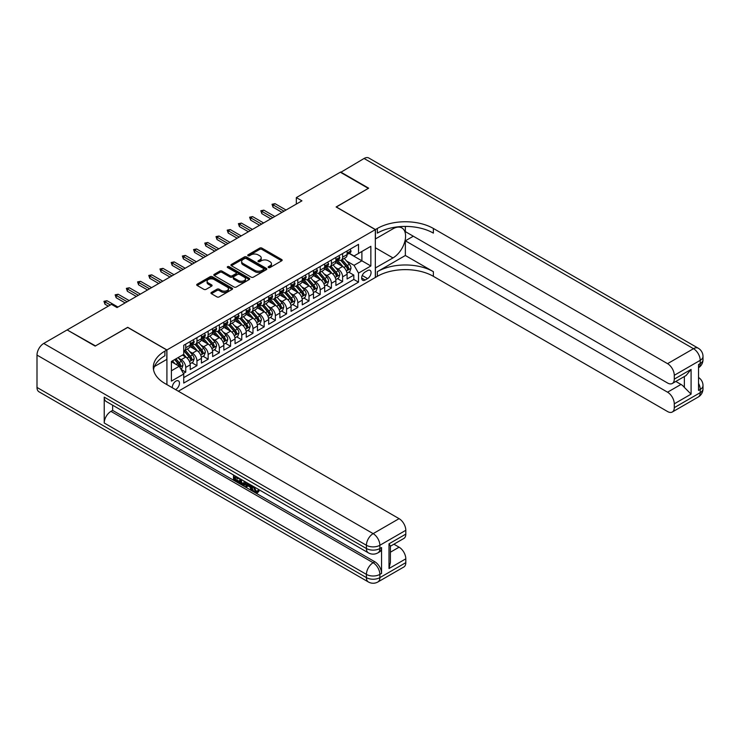 <?xml version="1.0" encoding="UTF-8"?>
<svg xmlns="http://www.w3.org/2000/svg" width="740" height="740" viewBox="0 0 740 740"><rect width="100%" height="100%" fill="white"/><g stroke="black" fill="none" stroke-linecap="round" stroke-linejoin="round"><path stroke-width="1.11" d="M268.472 267.547A1.091 0.629 0 0 0 270.007 267.547L281.69 260.804A1.554 0.897 0 0 0 282.153 260.166A1.554 0.897 0 0 0 281.69 259.527L261.895 248.104A1.554 0.897 0 0 0 259.694 248.104L248.011 254.847A1.091 0.629 0 0 0 249.546 255.735L251.064 254.865A4.976 2.877 0 0 1 258.103 254.865L259.749 255.818A4.976 2.877 0 0 1 261.211 257.853A4.976 2.877 0 0 1 259.749 259.879L258.242 260.757A1.091 0.629 0 0 0 259.777 261.646L261.294 260.767A4.976 2.877 0 0 1 268.333 260.767L269.98 261.719A4.976 2.877 0 0 1 271.441 263.755A4.976 2.877 0 0 1 269.98 265.789L268.472 266.659A1.091 0.629 0 0 0 268.472 267.547L268.472 266.659M175.528 389.592A5.069 2.923 120 0 0 175.889 389.407A5.069 2.923 120 0 0 179.2 384.939A5.069 2.923 120 0 0 178.423 380.878A5.069 2.923 120 0 0 175.889 381.128A5.069 2.923 120 0 0 172.318 387.732M211.418 292.42A1.554 0.897 0 0 0 210.956 293.058A1.554 0.897 0 0 0 211.418 293.697L216.968 296.897A1.554 0.897 0 0 0 219.169 296.897L232.147 289.405A1.554 0.897 0 0 0 232.601 288.776A1.554 0.897 0 0 0 232.147 288.137L212.352 276.704A1.554 0.897 0 0 0 210.151 276.704L197.173 284.197A1.554 0.897 0 0 0 196.72 284.835A1.554 0.897 0 0 0 197.173 285.474L203.879 289.34A1.554 0.897 0 0 0 206.081 289.34L211.631 286.139A1.554 0.897 0 0 0 212.093 285.501A1.554 0.897 0 0 0 211.631 284.863L208.31 282.948A4.163 2.405 0 0 1 207.089 281.246A4.163 2.405 0 0 1 209.661 279.026A4.163 2.405 0 0 1 214.193 279.554L227.226 287.074A4.163 2.405 0 0 1 228.447 288.776A4.163 2.405 0 0 1 225.876 290.996A4.163 2.405 0 0 1 221.343 290.469L219.169 289.22A1.554 0.897 0 0 0 216.968 289.22L211.418 292.42L211.418 293.697M127.706 327.432L95.488 345.904L67.479 330.114M127.706 327.302L166.916 349.946L375.328 229.622L375.328 277.491L178.349 391.22M67.479 329.726L111.453 304.334L117.059 307.572L301.939 200.836L296.333 197.599L340.317 172.207L368.326 188.376L336.117 206.978L375.328 229.622M251.175 277.149A1.554 0.897 0 0 0 253.376 277.149L266.354 269.656A1.554 0.897 0 0 0 266.807 269.027A1.554 0.897 0 0 0 266.354 268.389L246.55 256.956A1.554 0.897 0 0 0 244.357 256.956L231.38 264.457A1.554 0.897 0 0 0 230.917 265.087A1.554 0.897 0 0 0 231.38 265.725L251.175 277.149M228.013 267.788A1.091 0.629 0 0 1 229.123 267.936L249.232 279.544L236.273 287.028A1.554 0.897 0 0 1 234.071 287.028L214.276 275.595L219.826 272.413L219.826 271.118L214.276 274.327A1.554 0.897 0 0 0 213.814 274.966A1.554 0.897 0 0 0 214.276 275.595L214.276 274.327M219.826 272.413A1.554 0.897 0 0 1 222.028 272.413L222.028 271.118A1.554 0.897 0 0 0 219.826 271.118M222.028 271.118L230.057 275.752A1.554 0.897 0 0 0 232.258 275.752L235.94 273.624A1.554 0.897 0 0 0 236.393 272.995A1.554 0.897 0 0 0 235.94 272.357L227.578 267.529A1.091 0.629 0 0 1 229.123 266.641L249.25 278.268A1.554 0.897 0 0 1 249.704 278.897A1.554 0.897 0 0 1 249.25 279.535L249.25 278.268M183.418 373.478L185.74 372.137L181.097 369.454M178.451 358.021L181.263 359.649A6.336 3.663 60 0 1 185.74 367.41L190.226 364.829L190.226 369.547L196.951 365.662L191.854 362.72M189.653 351.555L192.465 353.184A6.336 3.663 60 0 1 196.951 360.944L201.428 358.354L201.428 363.081L208.153 359.196L203.056 356.255M200.855 345.09L203.676 346.709A6.336 3.663 60 0 1 208.153 354.479L212.639 351.889L212.639 356.606L219.355 352.73L214.258 349.789M212.066 338.615L214.878 340.243A6.336 3.663 60 0 1 219.355 348.004L223.841 345.414L223.841 350.14L230.566 346.255L225.469 343.314M223.267 332.149L226.079 333.777A6.336 3.663 60 0 1 230.566 341.538L235.043 338.948L235.043 343.675L241.767 339.789L236.671 336.848M234.469 325.683L237.29 327.302A6.336 3.663 60 0 1 241.767 335.063L246.254 332.482L246.254 337.2L252.969 333.324L247.872 330.373M245.68 319.208L248.492 320.836A6.336 3.663 60 0 1 252.969 328.597L257.455 326.007L257.455 330.734L264.18 326.849L259.083 323.907M256.882 312.743L259.694 314.371A6.336 3.663 60 0 1 264.18 322.131L268.657 319.541L268.657 324.268L275.382 320.383L270.285 317.442M268.084 306.277L270.905 307.896A6.336 3.663 60 0 1 275.382 315.656L279.868 313.075L279.868 317.793L286.584 313.917L281.487 310.966M279.295 299.802L282.107 301.43A6.336 3.663 60 0 1 286.584 309.19L291.07 306.601L291.07 311.327L297.795 307.442L292.698 304.501M290.496 293.336L293.308 294.955A6.336 3.663 60 0 1 297.795 302.725L302.272 300.135L302.272 304.852L308.996 300.976L303.9 298.035M301.698 286.87L304.519 288.489A6.336 3.663 60 0 1 308.996 296.25L313.483 293.669L313.483 298.387L320.207 294.511L315.101 291.56M312.909 280.395L315.721 282.023A6.336 3.663 60 0 1 320.207 289.784L324.684 287.194L324.684 291.921L331.409 288.036L326.312 285.094M324.111 273.93L326.923 275.548A6.336 3.663 60 0 1 331.409 283.318L335.886 280.728L335.886 285.446L342.611 281.57L342.611 276.843A6.336 3.663 -120 0 0 338.134 269.082L335.322 267.454M337.514 278.629L342.611 281.57M190.226 364.829A6.336 3.663 -120 0 0 185.74 357.059L182.382 355.117M201.428 358.354A6.336 3.663 -120 0 0 196.951 350.594L190.023 346.588M212.639 351.889A6.336 3.663 -120 0 0 208.153 344.128L201.225 340.123M223.841 345.414A6.336 3.663 -120 0 0 219.355 337.653L212.426 333.657M235.043 338.948A6.336 3.663 -120 0 0 230.566 331.187L223.637 327.182M246.254 332.482A6.336 3.663 -120 0 0 241.767 324.721L234.839 320.716M257.455 326.007A6.336 3.663 -120 0 0 252.969 318.246L246.041 314.25M268.657 319.541A6.336 3.663 -120 0 0 264.18 311.781L257.252 307.775M279.868 313.075A6.336 3.663 -120 0 0 275.382 305.305L268.454 301.31M291.07 306.601A6.336 3.663 -120 0 0 286.584 298.84L279.655 294.844M302.272 300.135A6.336 3.663 -120 0 0 297.795 292.374L290.866 288.369M313.483 293.669A6.336 3.663 -120 0 0 308.996 285.899L302.068 281.903M324.684 287.194A6.336 3.663 -120 0 0 320.207 279.433L313.27 275.428M335.886 280.728A6.336 3.663 -120 0 0 331.409 272.968L324.481 268.962M367.595 270.572L365.135 271.996A4.912 2.84 120 0 0 361.925 276.325A4.912 2.84 120 0 0 362.674 280.257A4.912 2.84 120 0 0 365.135 280.016L367.595 278.591A4.912 2.84 120 0 0 370.805 274.262A4.912 2.84 120 0 0 370.055 270.331A4.912 2.84 120 0 0 367.595 270.572M166.916 384.624L166.916 349.946M171.403 370.777L179.246 366.245L183.724 374.014L183.724 383.07L358.521 282.153L358.521 273.097L354.044 265.327L346.524 260.989M183.724 374.014L171.403 381.128L171.403 361.462L183.724 354.349L183.724 345.284L358.521 244.367L358.521 253.432L370.851 246.309L370.851 265.975L358.521 273.097M192.409 343.832L192.465 343.869A6.336 3.663 60 0 0 195.638 344.183L200.115 341.593A6.336 3.663 -120 0 0 201.428 338.689L201.428 335.063M203.611 337.366L203.676 337.394A6.336 3.663 60 0 0 206.839 337.708L211.326 335.118A6.336 3.663 -120 0 0 212.639 332.223L212.639 328.597M214.822 330.891L214.878 330.928A6.336 3.663 60 0 0 218.05 331.243L222.527 328.653A6.336 3.663 -120 0 0 223.841 325.748L223.841 322.131M226.024 324.425L226.079 324.462A6.336 3.663 60 0 0 229.252 324.768L233.729 322.187A6.336 3.663 -120 0 0 235.043 319.282L235.043 315.656M237.225 317.95L237.29 317.987A6.336 3.663 60 0 0 240.454 318.302L244.94 315.712A6.336 3.663 -120 0 0 246.254 312.817L246.254 309.19M248.436 311.485L248.492 311.522A6.336 3.663 60 0 0 251.665 311.836L256.142 309.246A6.336 3.663 -120 0 0 257.455 306.341L257.455 302.725M259.638 305.019L259.694 305.046A6.336 3.663 60 0 0 262.867 305.361L267.344 302.78A6.336 3.663 -120 0 0 268.657 299.876L268.657 296.25M270.84 298.544L270.905 298.581A6.336 3.663 60 0 0 274.068 298.895L278.555 296.305A6.336 3.663 -120 0 0 279.868 293.41L279.868 289.784M282.051 292.078L282.107 292.115A6.336 3.663 60 0 0 285.279 292.43L289.756 289.839A6.336 3.663 -120 0 0 291.07 286.935L291.07 283.318M293.253 285.612L293.308 285.64A6.336 3.663 60 0 0 296.481 285.954L300.958 283.374A6.336 3.663 -120 0 0 302.272 280.469L302.272 276.843M304.454 279.137L304.519 279.174A6.336 3.663 60 0 0 307.683 279.489L312.169 276.899A6.336 3.663 -120 0 0 313.483 274.004L313.483 270.377M315.666 272.671L315.721 272.709A6.336 3.663 60 0 0 318.894 273.023L323.371 270.433A6.336 3.663 -120 0 0 324.684 267.529L324.684 263.903M326.867 266.206L326.923 266.233A6.336 3.663 60 0 0 330.096 266.548L334.572 263.958A6.336 3.663 -120 0 0 335.886 261.063L335.886 257.437M183.724 377.631L353.822 279.433L353.822 275.095L347.097 278.98L347.097 274.262A6.336 3.663 -120 0 0 342.611 266.493L335.683 262.496M338.069 259.731L338.134 259.768A6.336 3.663 -120 0 0 341.297 260.082A6.336 3.663 -120 0 0 342.611 257.178L342.611 253.561M341.297 260.082L345.784 257.492A6.336 3.663 -120 0 0 347.097 254.588L347.097 250.971M185.74 344.128L185.74 347.745A6.336 3.663 60 0 1 184.436 350.649A6.336 3.663 60 0 1 183.724 350.908M184.436 350.649L188.913 348.059A6.336 3.663 -120 0 0 190.226 345.154L190.226 341.538M196.951 337.653L196.951 341.279A6.336 3.663 60 0 1 195.638 344.183M208.153 331.187L208.153 334.804A6.336 3.663 60 0 1 206.839 337.708M219.355 324.712L219.355 328.338A6.336 3.663 60 0 1 218.05 331.243M230.566 318.246L230.566 321.872A6.336 3.663 60 0 1 229.252 324.768M241.767 311.781L241.767 315.397A6.336 3.663 60 0 1 240.454 318.302M252.969 305.305L252.969 308.932A6.336 3.663 60 0 1 251.665 311.836M264.18 298.84L264.18 302.466A6.336 3.663 60 0 1 262.867 305.361M275.382 292.374L275.382 295.991A6.336 3.663 60 0 1 274.068 298.895M286.584 285.899L286.584 289.525A6.336 3.663 60 0 1 285.279 292.43M297.795 279.433L297.795 283.059A6.336 3.663 60 0 1 296.481 285.954M308.996 272.968L308.996 276.584A6.336 3.663 60 0 1 307.683 279.489M320.207 266.493L320.207 270.118A6.336 3.663 60 0 1 318.894 273.023M331.409 260.027L331.409 263.653A6.336 3.663 60 0 1 330.096 266.548M331.409 283.318L331.409 288.036M320.207 289.784L320.207 294.511M308.996 296.25L308.996 300.976M297.795 302.725L297.795 307.442M286.584 309.19L286.584 313.917M275.382 315.656L275.382 320.383M264.18 322.131L264.18 326.849M252.969 328.597L252.969 333.324M241.767 335.063L241.767 339.789M230.566 341.538L230.566 346.255M219.355 348.004L219.355 352.73M208.153 354.479L208.153 359.196M196.951 360.944L196.951 365.662M185.74 367.41L185.74 372.137M179.246 366.245L171.403 361.721M354.044 265.327L361.888 260.804L361.888 251.489L370.851 246.309M349.049 253.395L370.851 265.975M349.28 253.265L354.044 256.012L358.521 253.432M296.333 197.599L296.333 204.064M348.716 272.154L353.822 275.095M353.822 279.433L358.521 282.153M268.907 267.704L269.98 267.085A4.976 2.877 0 0 0 271.441 265.05L271.441 263.755M261.211 257.853L261.211 259.139A4.976 2.877 0 0 1 259.749 261.174L258.676 261.793M281.672 260.813L261.895 249.399A1.554 0.897 0 0 0 259.694 249.399L248.446 255.892M266.326 269.675L246.55 258.251A1.554 0.897 0 0 0 244.357 258.251L231.398 265.734M263.597 269.471A1.091 0.629 0 0 0 263.597 268.583L246.226 258.547A1.091 0.629 0 0 0 244.681 258.547L243.09 259.472A4.976 2.877 0 0 0 241.629 261.498A4.976 2.877 0 0 0 243.09 263.532L254.967 270.387A4.976 2.877 0 0 0 262.006 270.387L263.597 269.471L263.597 270.766A1.091 0.629 0 0 0 263.921 270.322L263.921 269.027M241.629 261.498L241.629 262.793A4.976 2.877 0 0 0 243.09 264.828L243.09 263.532M263.597 270.766L262.006 271.682A4.976 2.877 0 0 1 254.967 271.682L243.09 264.828M222.028 272.413L230.057 277.047A1.554 0.897 0 0 0 232.258 277.047L235.94 274.919A1.554 0.897 0 0 0 236.393 274.29L236.393 272.995M238.391 280.562A4.163 2.405 0 0 0 242.924 281.089A4.163 2.405 0 0 0 245.486 278.869A4.163 2.405 0 0 0 244.274 277.167L239.677 274.522A1.554 0.897 0 0 0 237.485 274.522L233.794 276.649A1.554 0.897 0 0 0 233.34 277.278A1.554 0.897 0 0 0 233.794 277.916L238.391 280.562L238.391 281.857A4.163 2.405 0 0 0 242.924 282.384A4.163 2.405 0 0 0 245.486 280.164L245.486 278.869M233.34 277.278L233.34 278.573A1.554 0.897 0 0 0 233.794 279.211L233.794 277.916M238.391 281.857L233.794 279.211M228.447 288.776L228.447 290.071A4.163 2.405 0 0 1 225.876 292.282A4.163 2.405 0 0 1 221.343 291.764L219.169 290.515A1.554 0.897 0 0 0 216.968 290.515L211.437 293.706M207.089 281.246L207.089 282.541A4.163 2.405 0 0 0 208.31 284.243L208.31 282.948M211.612 286.149L208.31 284.243M232.129 289.423L212.352 278A1.554 0.897 0 0 0 210.151 278L197.192 285.483M347.005 273.153L349.9 271.478L351.019 268.241A4.2 2.424 -120 0 0 349.382 264.3L344.257 258.371M343.231 266.909L337.385 260.129M339.91 264.929L336.506 260.998A10.064 5.809 -120 0 0 336.2 260.647M340.733 260.304L345.904 266.308A4.2 2.424 60 0 1 347.402 269.193C348.031 270.045 348.485 269.786 348.753 268.417A4.2 2.424 -120 0 0 347.254 265.531L342.13 259.601M341.029 260.212L346.598 266.65A2.137 1.24 60 0 1 347.134 267.492L348.753 268.417M347.402 269.193L347.707 269.693M350.066 249.25L351.019 250.906A4.2 2.424 60 0 1 350.15 252.766L348.022 253.996A4.2 2.424 -120 0 0 348.753 253.025L348.66 252.655M347.236 254.19L347.254 254.19A4.2 2.424 -120 0 0 348.022 253.996M348.207 252.71L348.753 253.025L347.402 253.802A4.2 2.424 60 0 1 347.097 254.393M284.012 211.187L273.032 204.841L273.032 207.172L272.024 204.258L273.032 204.841L275.049 203.676L286.029 210.021M273.032 207.172L281.996 212.352M272.024 204.258L275.049 203.676M340.65 172.401L364.071 158.49L693.491 348.688A9.509 5.485 120 0 1 698.245 348.216A9.509 9.509 0 0 1 703 356.449A9.509 5.485 180 0 1 700.216 360.325L674.279 375.3A9.509 5.485 -120 0 0 667.554 363.664L693.491 348.688A9.509 5.485 60 0 1 700.216 360.325L700.216 363.562L698.532 364.533L698.532 390.406L700.216 389.444L700.216 392.672A9.509 5.485 60 0 1 698.245 397.029L672.309 412.004A9.509 5.485 -120 0 0 674.279 407.648L700.216 392.672A9.509 5.485 0 0 0 703 388.796A9.509 9.509 0 0 1 698.245 397.029M340.65 172.013L368.668 188.191L336.228 207.043M375.328 267.982L392.977 257.927A17.825 10.295 120 0 0 404.623 242.211A17.825 10.295 120 0 0 401.894 227.929A17.825 10.295 120 0 0 392.977 228.808L375.439 238.937L375.439 229.557L377.345 228.457A39.618 22.875 180 0 1 433.372 228.457L667.554 363.664M375.439 268.046L375.439 277.426L377.345 276.325A39.618 22.875 180 0 1 433.372 276.325L667.554 411.532A9.509 5.485 -120 0 0 672.309 412.004M405.363 255.494L377.345 271.673A39.618 22.875 180 0 1 433.372 271.673L405.363 255.494L405.363 240.814L413.318 236.217M405.363 226.412L405.363 231.629L667.554 383.006A9.509 5.485 -120 0 0 672.309 383.477A9.509 5.485 -120 0 0 674.279 379.121L691.086 369.417L691.086 394.133L684.361 387.409L684.361 376.512M691.086 394.133L674.279 403.837L674.279 407.648M674.279 403.837A9.509 5.485 -120 0 0 667.554 392.191L681.004 384.43A9.509 5.485 60 0 1 684.361 387.409M405.363 240.814L667.554 392.191M364.071 158.49A9.509 5.485 -60 0 1 368.825 158.027L698.245 348.216M336.228 206.913L375.439 229.557M674.279 375.3L674.279 379.121M675.824 381.442L681.004 384.43M377.345 228.457L377.345 233.119A39.618 22.875 180 0 1 433.372 233.119L433.372 228.457M672.309 383.477L686.054 375.541L691.086 369.417M254.116 486.846L256.197 491.194L256.974 491.471M253.311 486.421L255.3 491.712L256.604 491.878L258.084 490.343L259.028 491.138L257.344 492.914L255.383 492.655C253.321 491.258 252.285 489.316 252.275 486.818L252.349 485.865M247.826 485.801L246.494 487.429L245.486 486.846L247.188 482.887M251.452 485.357L252.793 490.028L251.896 490.546L250.888 489.963L250.129 487.133L247.262 485.477L246.494 487.429M235.329 477.393L235.329 479.048L239.288 481.333L239.288 482.23L238.391 482.748L233.479 479.909L233.479 474.978M238.863 478.077L237.965 478.919L234.432 476.875L234.432 479.566L235.329 479.048M104.229 397.139L366.42 548.516A9.509 5.485 120 0 0 368.391 552.863L106.199 401.487A9.509 5.485 -60 0 1 104.229 397.139L104.229 423.012A9.509 5.485 -60 0 1 110.954 411.366L112.637 410.395L374.829 561.771A9.509 5.485 60 0 1 381.553 573.417L381.553 547.545A9.509 5.485 60 0 1 379.583 551.892L377.9 552.863A9.509 5.485 -120 0 0 379.87 548.516L381.553 547.545M112.637 410.395L112.637 405.206M245.134 481.703L245.199 482.757L246.078 482.249L245.171 484.802L244.274 485.32L239.686 483.498L239.686 478.558M95.155 346.098L127.595 327.367L166.805 350.011L164.9 351.111A39.618 22.875 -0 0 0 153.3 367.281A39.618 22.875 -0 0 0 164.9 383.459L399.082 518.657A9.509 5.485 60 0 1 405.807 530.303L379.87 545.278L379.87 548.516A9.509 5.485 -0 0 1 366.42 548.516L366.42 545.278L37 355.089A9.509 5.485 -60 0 1 43.725 343.443L67.136 329.92L95.155 346.098M166.805 350.011L166.805 359.39L154.419 366.541M389 543.826L390.396 545.926L390.396 562.548L389 568.533L389 543.826L405.807 534.123L405.807 530.303M405.807 534.123A9.509 5.485 60 0 1 403.837 538.47L390.396 546.231M37 387.436L366.42 577.626A9.509 5.485 120 0 0 368.391 581.973L38.97 391.784A9.509 5.485 -60 0 1 37 387.436L37 355.089M393.911 544.205L399.082 547.184A9.509 5.485 60 0 1 405.807 558.83L389 568.533M381.553 573.417L379.87 574.388L379.87 577.626L405.807 562.65L405.807 558.83M405.807 562.65A9.509 5.485 60 0 1 403.837 566.997L377.9 581.973A9.509 5.485 -120 0 0 379.87 577.626A9.509 5.485 -0 0 1 366.42 577.626L366.42 574.388L104.229 423.012M164.9 351.111L164.9 355.764A39.618 22.875 -0 0 0 153.504 369.611M234.432 479.566L238.391 481.851L239.288 481.333M238.391 481.851L238.391 482.748M234.432 475.524L238.363 477.79M237.965 478.022L237.965 478.919M245.199 482.757L244.274 485.32M240.639 479.104L240.639 483.146L242.017 483.951L243.608 484.312L244.191 481.157M241.536 479.622L241.536 482.628L244.505 483.793M240.639 483.146L241.536 482.628M242.017 483.951L242.914 483.433M250.203 484.626L251.896 490.546M248.076 483.405L247.549 484.746L249.843 486.069L249.315 484.117M248.64 483.729L249.51 484.848M247.549 484.746L248.446 484.228M255.3 491.712L256.197 491.194M253.219 487.364L254.079 486.865M257.187 490.861L258.131 491.656L259.028 491.138M258.131 491.656L257.344 492.914M335.793 279.618L338.689 277.944L339.808 274.707A4.2 2.424 -120 0 0 338.18 270.766L333.055 264.837M332.029 273.375L326.183 266.604M328.699 271.404L325.304 267.473A10.064 5.809 -120 0 0 324.989 267.121M329.522 266.779L334.702 272.773A4.2 2.424 60 0 1 336.2 275.668C336.829 276.51 337.283 276.251 337.542 274.892A4.2 2.424 -120 0 0 336.043 271.996L330.928 266.067M329.827 266.678L335.396 273.125A2.137 1.24 60 0 1 335.932 273.957L337.542 274.892M336.2 275.668L336.506 276.168M324.592 286.084L327.487 284.419L328.606 281.182A4.2 2.424 -120 0 0 326.969 277.241L321.854 271.312M320.827 279.84L314.972 273.069M317.497 277.87L314.102 273.939A10.064 5.809 -120 0 0 313.788 273.587M318.32 273.245L323.5 279.239A4.2 2.424 60 0 1 324.999 282.134C325.628 282.976 326.072 282.717 326.34 281.357A4.2 2.424 -120 0 0 324.841 278.462L319.726 272.542M318.625 273.153L324.185 279.591A2.137 1.24 60 0 1 324.731 280.432L326.34 281.357M324.999 282.134L325.304 282.634M313.39 292.559L316.285 290.885L317.404 287.647A4.2 2.424 -120 0 0 315.767 283.707L310.643 277.778M309.616 286.315L303.77 279.535M306.295 284.336L302.891 280.404A10.064 5.809 -120 0 0 302.586 280.053M307.118 279.72L312.289 285.714A4.2 2.424 60 0 1 313.788 288.6C314.417 289.451 314.87 289.192 315.138 287.832A4.2 2.424 -120 0 0 313.64 284.937L308.515 279.008M307.414 279.618L312.983 286.056A2.137 1.24 60 0 1 313.519 286.898L315.138 287.832M313.788 288.6L314.093 289.1M302.179 299.025L305.074 297.351L306.193 294.122A4.2 2.424 -120 0 0 304.565 290.173L299.441 284.243M298.414 292.781L292.568 286.01M295.084 290.811L291.69 286.88A10.064 5.809 -120 0 0 291.375 286.528M295.907 286.186L301.088 292.18A4.2 2.424 60 0 1 302.586 295.075C303.215 295.917 303.668 295.658 303.927 294.298A4.2 2.424 -120 0 0 302.429 291.403L297.314 285.474M296.213 286.084L301.781 292.531A2.137 1.24 60 0 1 302.318 293.364L303.927 294.298M302.586 295.075L302.891 295.575M338.855 255.725L339.808 257.372A4.2 2.424 60 0 1 338.939 259.231L336.811 260.462A4.2 2.424 -120 0 0 337.542 259.49L337.459 259.12M336.034 260.656L336.043 260.656A4.2 2.424 -120 0 0 336.811 260.462M337.005 259.176L337.542 259.49L336.2 260.267A4.2 2.424 60 0 1 335.886 260.868M272.81 217.653L261.821 211.316L261.821 213.638L260.813 210.733L261.821 211.316L263.838 210.151L274.827 216.487M261.821 213.638L270.785 218.818M260.813 210.733L263.838 210.151M327.654 262.191L328.606 263.838A4.2 2.424 60 0 1 327.737 265.697L325.609 266.927A4.2 2.424 -120 0 0 326.34 265.965L326.248 265.586M324.823 267.121L324.841 267.121A4.2 2.424 -120 0 0 325.609 266.927M325.794 265.651L326.34 265.965L324.999 266.742A4.2 2.424 60 0 1 324.684 267.334M261.599 224.118L250.62 217.782L250.62 220.113L249.611 217.199L250.62 217.782L252.636 216.617L263.616 222.962M250.62 220.113L259.583 225.284M249.611 217.199L252.636 216.617M316.452 268.666L317.404 270.313A4.2 2.424 60 0 1 316.535 272.172L314.398 273.402A4.2 2.424 -120 0 0 315.138 272.431L315.046 272.061M313.621 273.596L313.64 273.596A4.2 2.424 -120 0 0 314.398 273.402M314.593 272.117L315.138 272.431L313.788 273.208A4.2 2.424 60 0 1 313.483 273.809M250.398 230.593L239.418 224.248L239.418 226.579L238.41 223.665L239.418 224.248L241.434 223.092L252.414 229.428M239.418 226.579L248.381 231.759M238.41 223.665L241.434 223.092M305.241 275.132L306.193 276.779A4.2 2.424 60 0 1 305.324 278.638L303.197 279.868A4.2 2.424 -120 0 0 303.927 278.897L303.844 278.527M302.42 280.062L302.429 280.062A4.2 2.424 -120 0 0 303.197 279.868M303.391 278.591L303.927 278.897L302.586 279.674A4.2 2.424 60 0 1 302.272 280.275M239.196 237.059L228.207 230.723L228.207 233.054L227.199 230.14L228.207 230.723L230.223 229.557L241.212 235.894M228.207 233.054L237.17 238.225M227.199 230.14L230.223 229.557M290.977 305.49L293.873 303.825L294.992 300.588A4.2 2.424 -120 0 0 293.354 296.647L288.239 290.718M287.213 299.247L281.357 292.476M283.882 297.276L280.488 293.345A10.064 5.809 -120 0 0 280.173 292.994M284.706 292.651L289.886 298.646A4.2 2.424 60 0 1 291.384 301.541C292.013 302.382 292.457 302.124 292.726 300.764A4.2 2.424 -120 0 0 291.227 297.878L286.112 291.949M285.011 292.559L290.57 298.997A2.137 1.24 60 0 1 291.116 299.839L292.726 300.764M291.384 301.541L291.69 302.04M294.039 281.598L294.992 283.254A4.2 2.424 60 0 1 294.122 285.104L291.995 286.334A4.2 2.424 -120 0 0 292.726 285.372L292.633 284.993M291.209 286.537L291.227 286.537A4.2 2.424 -120 0 0 291.995 286.334M292.18 285.057L292.726 285.372L291.384 286.149A4.2 2.424 60 0 1 291.07 286.741M227.985 243.534L217.005 237.189L217.005 239.52L215.997 236.606L217.005 237.189L219.022 236.023L230.001 242.368M217.005 239.52L225.968 244.69M215.997 236.606L219.022 236.023M279.776 311.966L282.671 310.291L283.79 307.054A4.2 2.424 -120 0 0 282.153 303.113L277.028 297.184M276.002 305.722L270.156 298.942M272.681 303.742L269.277 299.811A10.064 5.809 -120 0 0 268.971 299.469M273.504 299.127L278.675 305.121A4.2 2.424 60 0 1 280.173 308.016C280.802 308.858 281.256 308.599 281.524 307.239A4.2 2.424 -120 0 0 280.025 304.344L274.901 298.414M273.8 299.025L279.368 305.463A2.137 1.24 60 0 1 279.905 306.305L281.524 307.239M280.173 308.016L280.479 308.506M282.837 288.073L283.79 289.719A4.2 2.424 60 0 1 282.921 291.579L280.784 292.809A4.2 2.424 -120 0 0 281.524 291.838L281.431 291.468M280.007 293.003L280.025 293.003A4.2 2.424 -120 0 0 280.784 292.809M280.978 291.523L281.524 291.838L280.173 292.614A4.2 2.424 60 0 1 279.868 293.216M216.783 250L205.803 243.664L205.803 245.985L204.795 243.081L205.803 243.664L207.82 242.498L218.799 248.834M205.803 245.985L214.767 251.165M204.795 243.081L207.82 242.498M268.565 318.431L271.46 316.757L272.579 313.529A4.2 2.424 -120 0 0 270.942 309.579L265.827 303.659M264.8 312.188L258.954 305.417M261.47 310.217L258.075 306.286A10.064 5.809 -120 0 0 257.761 305.935M262.293 305.592L267.473 311.586A4.2 2.424 60 0 1 268.971 314.482C269.601 315.323 270.054 315.064 270.313 313.704A4.2 2.424 -120 0 0 268.814 310.809L263.699 304.88M262.598 305.49L268.167 311.938A2.137 1.24 60 0 1 268.703 312.77L270.313 313.704M268.971 314.482L269.277 314.981M271.626 294.539L272.579 296.185A4.2 2.424 60 0 1 271.71 298.044L269.582 299.275A4.2 2.424 -120 0 0 270.313 298.303L270.229 297.933M268.805 299.469L268.814 299.469A4.2 2.424 -120 0 0 269.582 299.275M269.776 297.998L270.313 298.303L268.971 299.08A4.2 2.424 60 0 1 268.657 299.682M205.581 256.466L194.592 250.129L194.592 252.46L193.584 249.546L194.592 250.129L196.609 248.964L207.598 255.3M194.592 252.46L203.556 257.631M193.584 249.546L196.609 248.964M257.363 324.897L260.258 323.232L261.377 319.995A4.2 2.424 -120 0 0 259.74 316.054L254.625 310.125M253.598 318.653L247.743 311.882M250.268 316.683L246.873 312.752A10.064 5.809 -120 0 0 246.559 312.4M251.091 312.058L256.271 318.052A4.2 2.424 60 0 1 257.77 320.947C258.399 321.798 258.843 321.539 259.111 320.17A4.2 2.424 -120 0 0 257.613 317.284L252.497 311.355M251.396 311.966L256.956 318.404A2.137 1.24 60 0 1 257.502 319.245L259.111 320.17M257.77 320.947L258.075 321.447M260.425 301.004L261.377 302.66A4.2 2.424 60 0 1 260.508 304.51L258.38 305.74A4.2 2.424 -120 0 0 259.111 304.778L259.019 304.408M257.594 305.944L257.613 305.944A4.2 2.424 -120 0 0 258.38 305.74M258.565 304.464L259.111 304.778L257.77 305.555A4.2 2.424 60 0 1 257.455 306.147M194.37 262.94L183.391 256.595L183.391 258.926L182.382 256.012L183.391 256.595L185.407 255.429L196.387 261.775M183.391 258.926L192.354 264.097M182.382 256.012L185.407 255.429M246.161 331.372L249.056 329.698L250.175 326.46A4.2 2.424 -120 0 0 248.538 322.52L243.414 316.591M242.387 325.128L236.541 318.348M239.066 323.158L235.662 319.218A10.064 5.809 -120 0 0 235.357 318.875M239.889 318.533L245.06 324.527A4.2 2.424 60 0 1 246.559 327.422C247.188 328.264 247.641 328.005 247.909 326.645A4.2 2.424 -120 0 0 246.411 323.75L241.286 317.821M240.186 318.431L245.754 324.879A2.137 1.24 60 0 1 246.291 325.711L247.909 326.645M246.559 327.422L246.864 327.913M249.223 307.479L250.175 309.126A4.2 2.424 60 0 1 249.306 310.985L247.169 312.215A4.2 2.424 -120 0 0 247.909 311.244L247.817 310.874M246.392 312.41L246.411 312.41A4.2 2.424 -120 0 0 247.169 312.215M247.364 310.93L247.909 311.244L246.559 312.021A4.2 2.424 60 0 1 246.254 312.622M183.169 269.406L172.189 263.07L172.189 265.392L171.181 262.487L172.189 263.07L174.205 261.904L185.185 268.241M172.189 265.392L181.152 270.572M171.181 262.487L174.205 261.904M234.95 337.838L237.845 336.164L238.964 332.935A4.2 2.424 -120 0 0 237.327 328.986L232.212 323.065M231.185 331.594L225.339 324.823M227.855 329.624L224.46 325.693A10.064 5.809 -120 0 0 224.146 325.341M228.679 324.999L233.858 330.993A4.2 2.424 60 0 1 235.357 333.888C235.986 334.73 236.439 334.471 236.698 333.111A4.2 2.424 -120 0 0 235.2 330.216L230.085 324.296M228.984 324.897L234.552 331.344A2.137 1.24 60 0 1 235.089 332.177L236.698 333.111M235.357 333.888L235.662 334.387M238.012 313.945L238.964 315.591A4.2 2.424 60 0 1 238.095 317.451L235.968 318.681A4.2 2.424 -120 0 0 236.698 317.719L236.615 317.34M235.191 318.875L235.2 318.875A4.2 2.424 -120 0 0 235.968 318.681M236.162 317.404L236.698 317.719L235.357 318.487A4.2 2.424 60 0 1 235.043 319.088M171.967 275.872L160.978 269.536L160.978 271.867L159.97 268.953L160.978 269.536L162.994 268.37L173.983 274.707M160.978 271.867L169.941 277.038M159.97 268.953L162.994 268.37M223.748 344.304L226.644 342.639L227.763 339.401A4.2 2.424 -120 0 0 226.126 335.461L221.01 329.531M219.983 338.069L214.128 331.289M216.654 336.089L213.259 332.158A10.064 5.809 -120 0 0 212.944 331.807M217.477 331.464L222.657 337.468A4.2 2.424 60 0 1 224.146 340.354C224.784 341.205 225.228 340.946 225.497 339.577A4.2 2.424 -120 0 0 223.998 336.691L218.883 330.762M217.782 331.372L223.341 337.81A2.137 1.24 60 0 1 223.887 338.652L225.497 339.577M224.146 340.354L224.46 340.853M226.81 320.411L227.763 322.067A4.2 2.424 60 0 1 226.893 323.926L224.766 325.147A4.2 2.424 -120 0 0 225.497 324.185L225.404 323.815M223.98 325.35L223.998 325.35A4.2 2.424 -120 0 0 224.766 325.147M224.951 323.87L225.497 324.185L224.146 324.962A4.2 2.424 60 0 1 223.841 325.554M160.756 282.347L149.776 276.002L149.776 278.332L148.768 275.419L149.776 276.002L151.792 274.836L162.772 281.182M149.776 278.332L158.739 283.512M148.768 275.419L151.792 274.836M212.537 350.779L215.442 349.104L216.561 345.867A4.2 2.424 -120 0 0 214.924 341.926L209.799 335.997M208.773 344.535L202.927 337.755M205.442 342.565L202.048 338.633A10.064 5.809 -120 0 0 201.743 338.282M206.266 337.94L211.446 343.934A4.2 2.424 60 0 1 212.944 346.829C213.573 347.671 214.026 347.411 214.295 346.052A4.2 2.424 -120 0 0 212.796 343.157L207.672 337.227M206.571 337.838L212.14 344.285A2.137 1.24 60 0 1 212.676 345.118L214.295 346.052M212.944 346.829L213.25 347.319M215.608 326.886L216.561 328.532A4.2 2.424 60 0 1 215.692 330.392L213.555 331.622A4.2 2.424 -120 0 0 214.295 330.651L214.202 330.281M212.778 331.816L212.796 331.816A4.2 2.424 -120 0 0 213.555 331.622M213.749 330.336L214.295 330.651L212.944 331.428A4.2 2.424 60 0 1 212.639 332.029M149.554 288.813L138.574 282.476L138.574 284.798L137.566 281.894L138.574 282.476L140.591 281.311L151.571 287.647M138.574 284.798L147.537 289.978M137.566 281.894L140.591 281.311M201.335 357.244L204.231 355.57L205.35 352.342A4.2 2.424 -120 0 0 203.713 348.392L198.597 342.472M197.571 351L191.725 344.23M194.241 349.03L190.846 345.099A10.064 5.809 -120 0 0 190.531 344.748M195.064 344.405L200.244 350.399A4.2 2.424 60 0 1 201.743 353.295C202.371 354.136 202.825 353.877 203.084 352.518A4.2 2.424 -120 0 0 201.585 349.622L196.47 343.702M195.369 344.313L200.938 350.751A2.137 1.24 60 0 1 201.474 351.583L203.084 352.518M201.743 353.295L202.048 353.794M204.397 333.351L205.35 334.998A4.2 2.424 60 0 1 204.481 336.857L202.353 338.088A4.2 2.424 -120 0 0 203.084 337.125L203.001 336.746M201.576 338.282L201.585 338.282A4.2 2.424 -120 0 0 202.353 338.088M202.547 336.811L203.084 337.125L201.743 337.903A4.2 2.424 60 0 1 201.428 338.495M138.352 295.279L127.363 288.942L127.363 291.273L126.355 288.36L127.363 288.942L129.38 287.777L140.369 294.113M127.363 291.273L136.327 296.444M126.355 288.36L129.38 287.777M190.134 363.719L193.029 362.045L194.148 358.808A4.2 2.424 -120 0 0 192.511 354.867L187.396 348.938M186.369 357.476L183.687 354.368M183.039 355.496L182.604 354.996M183.862 350.88L189.042 356.874A4.2 2.424 60 0 1 190.531 359.76C191.17 360.611 191.614 360.352 191.882 358.983A4.2 2.424 -120 0 0 190.383 356.097L185.268 350.168M184.167 350.779L189.727 357.216A2.137 1.24 60 0 1 190.273 358.058L191.882 358.983M190.531 359.76L190.846 360.26M193.196 339.817L194.148 341.473A4.2 2.424 60 0 1 193.279 343.332L191.151 344.562A4.2 2.424 -120 0 0 191.882 343.591L191.79 343.221M190.365 344.757L190.383 344.757A4.2 2.424 -120 0 0 191.151 344.562M191.336 343.277L191.882 343.591L190.531 344.368A4.2 2.424 60 0 1 190.226 344.96M127.141 301.754L116.162 295.408L116.162 297.739L115.153 294.825L116.162 295.408L118.178 294.243L129.158 300.588M116.162 297.739L125.125 302.919M115.153 294.825L118.178 294.243M180.875 369.066L181.827 368.511L182.947 365.273A4.2 2.424 -120 0 0 181.309 361.333L178.081 357.605M175.075 363.839L172.485 360.833M171.828 361.971L171.403 361.471M174.612 359.612L177.831 363.34A4.2 2.424 60 0 1 179.33 366.235C179.959 367.077 180.412 366.818 180.68 365.458A4.2 2.424 -120 0 0 179.182 362.563L175.954 358.835M174.871 359.455L178.525 363.692A2.137 1.24 60 0 1 179.062 364.524L180.68 365.458M179.33 366.235L179.635 366.735M110.334 304.982L104.96 301.883L104.96 304.214L103.951 301.3L104.96 301.883L106.976 300.718L117.956 307.054M104.96 304.214L108.317 306.147M103.951 301.3L106.976 300.718M181.263 359.649L185.74 357.059M192.465 353.184L196.951 350.594M203.676 346.709L208.153 344.128M214.878 340.243L219.355 337.653M226.079 333.777L230.566 331.187M237.29 327.302L241.767 324.721M248.492 320.836L252.969 318.246M259.694 314.371L264.18 311.781M270.905 307.896L275.382 305.305M282.107 301.43L286.584 298.84M293.308 294.955L297.795 292.374M304.519 288.489L308.996 285.899M315.721 282.023L320.207 279.433M326.923 275.548L331.409 272.968M338.134 269.082L342.611 266.493M342.611 257.178L347.097 254.588M185.74 347.745L190.226 345.154M196.951 341.279L201.428 338.689M208.153 334.804L212.639 332.223M219.355 328.338L223.841 325.748M230.566 321.872L235.043 319.282M241.767 315.397L246.254 312.817M252.969 308.932L257.455 306.341M264.18 302.466L268.657 299.876M275.382 295.991L279.868 293.41M286.584 289.525L291.07 286.935M297.795 283.059L302.272 280.469M308.996 276.584L313.483 274.004M320.207 270.118L324.684 267.529M331.409 263.653L335.886 261.063M342.611 276.843L347.097 274.262M362.23 275.493L367.595 278.591M361.657 278.009L365.135 280.016M269.98 267.085L269.98 265.789M258.242 261.646L258.242 260.757M259.749 261.174L259.749 259.879M248.011 255.735L248.011 254.847M259.694 249.399L259.694 248.104M261.895 249.399L261.895 248.104M281.69 260.804L281.69 259.527M231.38 265.725L231.38 264.457M244.357 258.251L244.357 256.956M246.55 258.251L246.55 256.956M266.354 269.656L266.354 268.389M254.967 271.682L254.967 270.387M262.006 271.682L262.006 270.387M230.057 277.047L230.057 275.752M232.258 277.047L232.258 275.752M235.94 274.919L235.94 273.624M229.123 267.936L229.123 266.641M216.968 290.515L216.968 289.22M219.169 290.515L219.169 289.22M221.343 291.764L221.343 290.469M211.631 286.139L211.631 284.863M197.173 285.474L197.173 284.197M210.151 278L210.151 276.704M212.352 278L212.352 276.704M232.147 289.405L232.147 288.137M346.357 270.997L350.991 268.324M347.254 265.531L349.382 264.3M343.906 267.464L345.904 266.308M350.991 250.86L347.097 253.108M377.345 271.673L377.345 276.325M433.372 271.673L433.372 276.325M698.532 383.339A9.509 5.485 60 0 1 700.216 389.444A9.509 5.485 180 0 0 703 385.559A9.509 9.509 0 0 0 698.532 377.502M700.216 363.562A9.509 5.485 60 0 1 698.532 367.725A9.509 9.509 0 0 0 703 359.686A9.509 5.485 0 0 1 700.216 363.562M375.328 247.733L392.977 257.927M43.725 343.443L373.145 533.633L399.082 518.657M110.954 411.366L373.145 562.742L374.829 561.771M390.396 552.207L399.082 547.184M373.145 533.633A9.509 5.485 120 0 0 366.42 545.278A9.509 5.485 180 0 0 379.87 545.278A9.509 5.485 -120 0 0 373.145 533.633M373.145 562.742A9.509 5.485 120 0 0 366.42 574.388A9.509 5.485 180 0 0 379.87 574.388A9.509 5.485 -120 0 0 373.145 562.742M335.155 277.463L339.78 274.79M336.043 271.996L338.18 270.766M332.695 273.93L334.702 272.773M323.954 283.929L328.579 281.265M324.841 278.462L326.969 277.241M321.493 280.395L323.5 279.239M312.743 290.404L317.377 287.731M313.64 284.937L315.767 283.707M310.291 286.87L312.289 285.714M301.541 296.87L306.166 294.196M302.429 291.403L304.565 290.173M299.08 293.336L301.088 292.18M339.78 257.326L335.886 259.574M328.579 263.792L324.684 266.039M317.377 270.267L313.483 272.514M306.166 276.732L302.272 278.98M290.339 303.345L294.964 300.671M291.227 297.878L293.354 296.647M287.879 299.802L289.886 298.646M294.964 283.198L291.07 285.446M279.128 309.81L283.762 307.137M280.025 304.344L282.153 303.113M276.677 306.277L278.675 305.121M283.762 289.673L279.868 291.921M267.926 316.276L272.551 313.603M268.814 310.809L270.942 309.579M265.466 312.743L267.473 311.586M272.551 296.139L268.657 298.387M256.725 322.751L261.35 320.078M257.613 317.284L259.74 316.054M254.264 319.218L256.271 318.052M261.35 302.605L257.455 304.852M245.514 329.217L250.148 326.543M246.411 323.75L248.538 322.52M243.062 325.683L245.06 324.527M250.148 309.079L246.254 311.327M234.312 335.683L238.937 333.009M235.2 330.216L237.327 328.986M231.851 332.149L233.858 330.993M238.937 315.545L235.043 317.793M223.11 342.157L227.735 339.484M223.998 336.691L226.126 335.461M220.649 338.624L222.657 337.468M227.735 322.011L223.841 324.268M211.899 348.623L216.533 345.95M212.796 343.157L214.924 341.926M209.448 345.09L211.446 343.934M216.533 328.486L212.639 330.734M200.697 355.089L205.322 352.425M201.585 349.622L203.713 348.392M198.237 351.555L200.244 350.399M205.322 334.952L201.428 337.2M189.496 361.564L194.121 358.891M190.383 356.097L192.511 354.867M187.035 358.031L189.042 356.874M194.121 341.427L190.226 343.675M179.774 367.17L182.919 365.357M179.182 362.563L181.309 361.333M176.018 364.385L177.831 363.34M703 385.559L703 388.796M703 356.449L703 359.686M368.391 552.863A9.509 9.509 0 0 0 377.9 552.863M368.391 581.973A9.509 9.509 0 0 0 377.9 581.973"/></g></svg>
